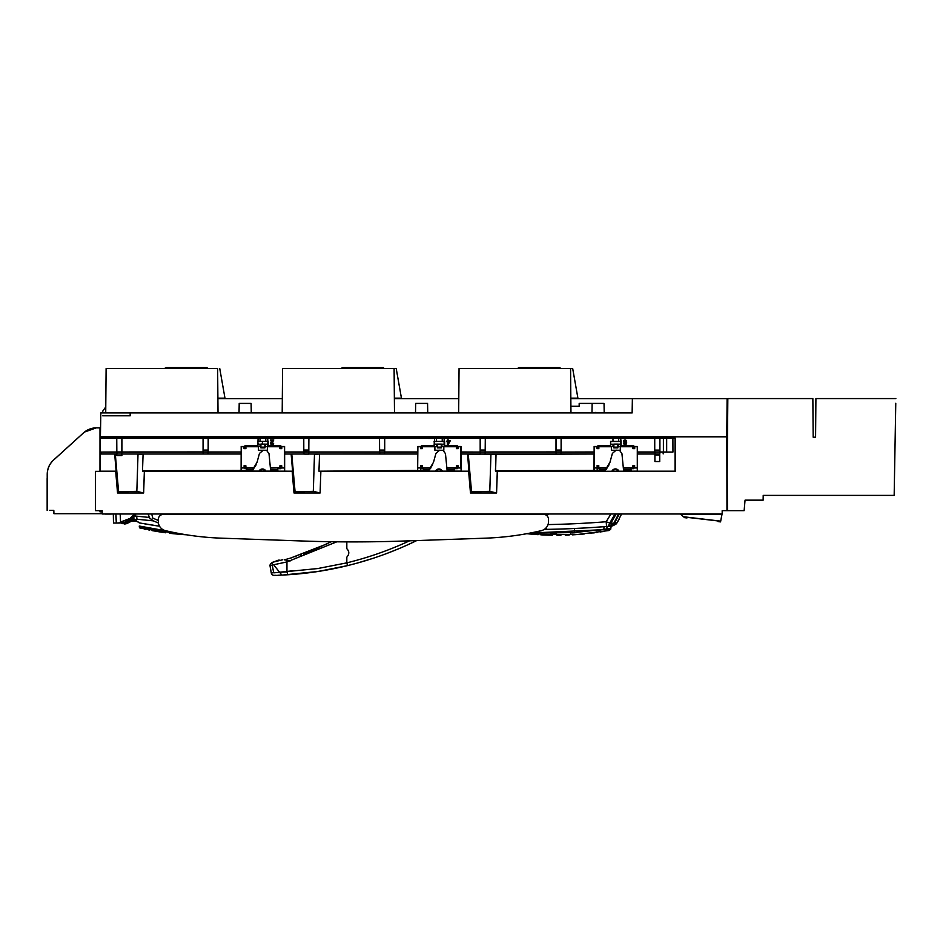 <?xml version="1.0" encoding="UTF-8"?>
<svg xmlns="http://www.w3.org/2000/svg" width="943" height="943" viewBox="0 0 943 943"><rect width="100%" height="100%" fill="white"/><g stroke="black" fill="none" stroke-linecap="round" stroke-linejoin="round"><path stroke-width="1.41" d="M468.258 454.22L467.61 454.031L468.258 454.22L471.547 491.81L489.782 491.338L496.572 492.989L470.474 492.989L471.547 491.81L468.258 454.22L480.176 454.314M659.758 452.027L654.89 452.027L659.723 452.074L659.852 450.094L659.911 451.98L672.948 452.062L672.889 438.295L556.052 438.401L556.193 452.074L594.125 451.98L594.066 454.031L490.938 454.396L489.782 491.338L490.938 454.396L480.376 454.019M480.317 454.102L485.244 454.125M446.841 467.74L456.365 467.74L456.365 465.83L458.239 465.83L458.239 467.74L461.056 467.976L461.115 471.205L461.115 454.031L467.61 454.031L461.198 453.889L485.103 453.984L485.103 452.11L560.932 452.11L560.932 453.984L560.932 452.11M560.932 453.984L485.103 453.984M593.984 453.889L561.109 453.889M461.198 452.192L461.198 453.889L461.198 452.192L480.258 452.192L480.258 453.889L480.435 452.11L485.103 452.11M461.056 451.98L461.056 446.487L461.056 451.98L485.173 452.074L485.291 438.401L480.176 438.365L480.176 451.98L480.176 438.365L384.673 438.377L436.515 438.424L436.503 441.489L434.216 441.489L434.251 444.118L444.129 444.224L444.153 438.365L444.636 445.768L444.636 441.371M556.064 450.082L561.109 450.082L561.085 451.945L485.362 451.98L480.27 451.945L480.235 450.047L485.291 450.047M593.984 452.192L561.109 452.192M480.435 452.11L480.435 453.984L480.258 452.192M460.832 467.74L460.832 446.723L458.239 446.723L458.239 448.632L456.365 448.632L458.003 448.396L458.003 446.487L461.056 446.487L458.003 446.487L458.003 448.396L457.308 448.396L457.308 445.768L444.636 445.768L444.129 446.652L444.507 441.489L442.232 441.489L444.153 441.371M675.07 438.212L675.07 471.288M672.889 438.295L674.929 438.295M556.052 438.401L485.291 438.401M308.797 451.626L308.891 438.365L379.534 438.365L379.593 450.082L384.65 450.082L384.65 438.401L382.104 438.401M308.891 451.98L379.534 451.98L379.534 438.365L306.286 438.401M303.705 438.365L208.203 438.365L260.044 438.424L260.032 441.489L257.757 441.489L258.134 444.224L268.024 444.118L267.694 438.365L303.705 438.365L303.705 451.98L308.797 451.945L303.799 451.78M208.155 451.945L208.238 438.365L203.063 438.365L203.146 451.945L208.155 451.945L208.179 438.401L205.633 438.401M208.002 453.984L208.002 452.11L208.002 453.984L117.003 453.984L116.826 452.192L100.312 452.062L121.93 451.98L121.93 438.365L203.063 438.365L119.089 438.401M100.335 436.739L100.335 451.98L100.335 438.365L116.779 438.365L101.042 438.153L675.2 438.153L100.335 438.365L100.359 436.75M654.913 454.031L654.913 461.528L659.735 461.528L659.723 454.019L637.291 454.031L637.291 471.205L674.929 471.205M654.996 453.984L654.996 452.11L654.996 453.984L659.735 454.031M672.948 452.062L659.664 452.11L659.664 453.984M611.748 471.288L594.043 471.217M611.736 471.229L631.291 471.229L630.902 468.683L633.779 468.683L633.779 466.066L634.474 466.066L634.474 467.976L637.291 467.976M637.291 471.135L623.653 471.241L621.932 453.63L623.653 471.241M471.547 491.81L470.474 492.989L496.572 492.989L497.279 471.347L675.2 471.347L495.594 471.217L497.338 471.347L496.572 492.989L489.782 491.338M490.938 454.396L496.03 454.031L495.44 470.746L594.019 470.404M630.902 470.404L630.902 468.683M623.476 469.414L630.82 469.414M630.784 470.345L623.571 470.345M605.406 470.345L594.066 470.404L594.066 454.031L496.03 454.031L495.594 471.217M607.351 467.94L598.64 467.94L598.84 465.83L597.886 468.683L599.783 468.683L599.889 467.94L599.948 470.345M599.889 469.414L606.243 469.414M599.783 468.683L599.783 470.404M607.481 467.74L598.84 467.74M598.64 466.031L597.19 466.066L597.19 470.404M597.886 466.066L597.886 468.683M594.019 470.746L495.44 470.746L594.114 470.404L594.149 467.94L597.167 467.94L597.167 470.368M597.167 467.94L594.349 467.74L594.349 446.723L596.966 446.723L596.966 448.632L598.84 448.632L598.84 446.723L611.37 446.723L611.37 450.247L616.05 450.247L611.37 450.247L611.37 446.723M597.19 466.066L596.966 467.74M610.569 441.371L610.569 445.768L597.886 445.768L597.886 448.396L597.19 448.396L597.19 446.487L594.125 446.487L594.125 451.98M594.125 446.487L597.19 446.487L597.19 448.396M561.179 451.98L561.179 438.365M561.109 450.082L561.109 438.401M556.005 438.365L555.993 451.98M485.362 451.98L485.362 438.365M611.04 441.371L612.974 441.489L610.687 441.489L610.569 445.768M610.675 446.522L598.64 446.522L597.886 445.768M611.064 446.652L612.997 446.44L612.997 444.224L620.954 444.118L620.624 438.365L621.107 441.371L618.691 441.489L620.624 441.371M597.886 448.396L598.64 448.432L598.84 446.723M611.064 444.224L612.997 444.224L611.064 444.224M613.869 447.123L617.795 447.123L617.795 444.082L613.893 444.082L613.822 447.878L613.81 446.569L612.997 446.44M613.893 444.082L613.81 447.878L617.854 447.878L613.822 447.807M618.667 444.224L618.667 446.44L617.865 446.569L617.865 447.878L617.795 447.123M618.195 444.224L618.195 446.452L620.6 446.652L620.977 441.489M659.817 451.945L654.737 451.98L654.737 438.365L654.737 451.98L637.291 451.98L637.291 446.487L634.474 446.487L634.474 448.396L633.779 448.396L633.779 445.768L621.107 445.768L621.107 441.371M621.107 445.768L620.6 446.652M624.903 442.998L623.512 441.43L623.936 440.251L625.044 439.815L623.936 440.251L623.924 442.55L625.751 442.585L624.655 443.799L625.751 442.585M624.054 444.377L624.95 444.683L623.594 443.493L624.95 444.683L626.553 443.422M626.694 442.22L626.235 440.369L626.211 444.106L624.95 444.683M637.291 451.98L637.291 454.031M654.996 452.11L659.664 452.11M654.819 452.192L637.291 452.192M634.474 467.976L634.698 465.83L632.824 465.83L632.824 467.74L623.311 467.74M637.291 467.74L634.698 467.74M633.779 466.066L632.824 465.83M623.335 467.94L633.024 467.94L633.024 466.031M633.024 467.94L633.779 468.683M598.84 465.83L596.966 465.83M620.294 450.247L617.323 450.247L620.294 450.247L620.294 446.723L632.824 446.723L632.824 448.632L634.698 448.632L634.698 446.723L637.291 446.723M633.779 448.396L633.024 448.432L633.024 446.522L620.989 446.522M633.779 445.768L632.824 446.723M634.698 446.723L637.291 446.487L634.474 446.487M654.819 453.889L637.291 453.889M654.913 454.974L659.735 454.974M659.841 453.889L659.841 452.192M663.177 453.889L663.177 452.192M659.911 451.98L659.911 438.365M659.852 450.094L654.796 450.094L659.852 450.094L659.852 438.401M556.264 453.984L556.264 452.11M556.087 453.889L556.087 452.192M485.28 453.889L485.28 452.192M208.179 452.192L241.184 451.98L208.238 451.98M208.179 453.889L241.043 453.889L241.043 452.192M121.93 451.98L203.146 451.945M116.826 452.192L208.002 452.11M100.005 471.288L100.335 451.98M101.042 436.809L101.042 438.153L100.795 436.786L726.959 436.809L101.042 436.809M116.814 438.401L121.871 438.401L121.847 451.956L116.838 451.956L116.755 438.365L116.755 451.98M203.063 438.365L203.063 451.98M208.179 450.082L203.122 450.094M258.134 446.652L260.056 446.44L260.056 444.224L258.134 444.224L257.734 446.522L258.111 438.365M257.628 445.768L244.956 445.768L244.956 448.396L244.261 448.396L244.261 446.487L241.184 446.487L241.184 451.98M258.111 441.371L260.032 441.489M257.628 441.371L267.694 441.371M265.254 444.224L265.254 446.452L267.671 446.652L267.671 444.224L265.737 444.224L264.924 447.878L260.881 447.878L260.869 446.569L260.056 446.44M260.893 447.807L264.912 447.878L260.869 447.878L260.94 444.082M260.056 444.224L260.869 447.878M260.94 447.123L264.853 447.123L264.853 444.082L260.539 444.224M264.9 447.807L264.853 447.123M303.705 451.98L284.597 451.98L284.597 446.487L281.533 446.487L281.533 448.396L280.837 448.396L280.837 445.768L268.166 445.768L268.166 441.371M268.166 445.768L267.671 446.652M272.185 440.994L270.558 443.351L270.959 444.306L273.14 444.353L273.659 443.269L272.067 444.683L270.959 444.306L270.676 442.738M273.659 443.269L271.643 443.764L273.765 439.898L273.446 440.805L273.765 439.898L270.558 439.898L270.558 440.746L272.374 440.746M303.776 450.047L308.832 450.047L308.832 438.401L303.776 438.401L303.811 451.945M308.797 451.933L308.832 450.047M379.593 450.082L379.534 451.98M379.593 438.401L384.709 438.365L384.709 451.98L379.616 451.945L384.532 452.074L384.65 450.082M434.57 438.365L434.098 445.768L421.427 445.768L421.427 448.396L420.731 448.396L420.731 446.487L417.655 446.487L417.655 451.98L384.709 451.98M439.568 450.282L434.9 450.282L434.9 446.723L422.37 446.723L422.37 448.632L420.495 448.632L420.495 446.723L417.89 446.723L417.643 470.404L417.608 454.031L284.645 454.031L303.964 453.984L303.964 452.11L384.473 452.11L384.638 453.889L417.513 453.889L417.655 451.98M417.89 446.723L420.731 446.487L417.655 446.487M467.61 454.031L470.474 492.989L468.624 471.347L318.958 471.205L423.431 470.357M417.513 453.889L319.559 454.031L318.958 471.205L461.056 471.135M384.638 452.192L417.513 452.192M303.964 452.11L303.787 453.889M284.597 451.98L303.787 452.192M384.638 453.889L303.964 453.984M313.312 491.338L320.113 492.989L313.312 491.338L314.479 454.396L313.312 491.338L295.076 491.81L294.004 492.989L292.165 471.347L144.397 471.347L142.511 470.746L292.613 471.205L294.004 492.989L320.113 492.989L294.004 492.989M291.788 454.22L295.076 491.81M303.846 454.102L308.774 454.125M291.139 454.031L292.613 471.205M284.739 452.192L284.739 453.889M284.645 471.205L284.645 454.031M270.37 467.74L279.894 467.74L279.894 465.83L281.768 465.83L281.768 467.74L284.597 467.976L284.597 471.135M284.362 467.74L284.597 446.487L281.533 446.487L284.597 446.487M277.749 470.793L277.761 469.414L270.535 469.414M277.761 469.414L277.831 470.404M277.831 468.683L280.837 468.683L280.837 466.066L281.533 466.066L281.533 467.976L284.597 467.976M277.725 470.345L270.629 470.345L277.772 470.368M280.837 468.683L279.894 467.74L270.393 467.94M280.837 466.066L280.095 466.031L280.095 467.94M245.899 467.74L244.956 468.683L246.842 468.683L246.842 470.404L241.184 470.404L241.184 467.976L244.261 467.976L244.025 465.83L245.899 465.83L245.899 467.74L254.575 467.74M244.025 465.83L244.261 467.976L244.025 465.83M263.132 450.282L258.441 450.282L258.441 446.723L245.899 446.723L245.899 448.632L244.025 448.632L244.025 446.723L241.42 446.723L241.42 467.74L244.025 467.74M264.24 450.282L267.364 450.282L267.364 446.723L279.894 446.723L268.06 446.522M284.362 446.723L281.768 446.723L281.768 448.632L279.894 448.632L279.894 446.723M245.899 465.83L245.71 467.94L246.96 467.94L246.842 470.404M254.445 467.94L246.96 467.94L246.842 468.683M245.71 466.031L244.261 466.066M244.956 466.066L244.956 468.683M253.349 469.414L246.96 469.414M252.524 470.345L247.007 470.345M241.42 446.723L244.261 446.487L241.184 446.487M252.052 470.828L257.05 462.282L251.628 471.241L241.102 471.217L241.137 454.031L116.932 454.019L121.741 454.019L121.906 455.563L116.791 455.563L121.906 455.563M241.043 453.889L143.088 454.031L142.511 470.746L144.397 471.347L143.642 492.989L117.533 492.989L115.694 471.347L95.491 471.347L95.491 510.646L102.174 510.646L102.174 513.982L722.173 513.982L722.185 510.646L744.133 510.646L745.053 500.155L763.123 500.155L763.205 495.381L894.164 495.381L763.205 495.381L894.164 495.381L895.767 403.286M244.956 448.396L245.899 448.632M257.734 446.522L245.71 446.522L244.956 445.768M245.899 446.723L245.71 448.432M279.894 448.632L280.837 445.768M280.095 448.432L280.837 448.396M116.791 455.563L116.791 454.231L114.681 454.031L100.312 454.031L101.266 453.889L101.266 452.192M116.826 453.889L101.266 453.889M100.312 471.205L116.142 471.205L114.681 454.031L115.317 454.22L118.606 491.81L136.841 491.338L143.642 492.989L136.841 491.338L138.008 454.396L136.841 491.338M118.606 491.81L117.533 492.989L143.642 492.989L144.35 471.347L292.165 471.347M116.142 471.205L117.533 492.989M117.003 453.984L117.003 452.11M121.671 453.984L121.671 452.11M121.847 453.889L121.847 452.192M203.158 453.889L203.158 452.192M203.334 453.984L203.334 452.11M303.905 453.948L303.905 452.192M308.632 452.11L308.632 453.984M308.809 453.889L308.809 452.192M379.628 453.889L379.628 452.192M379.793 453.984L379.793 452.11M384.473 452.11L384.473 453.984M421.427 448.396L422.37 448.632M434.098 445.768L434.204 446.522L422.169 446.522L421.427 445.768M422.37 446.723L422.169 448.432M434.204 446.522L434.593 444.224L436.526 444.224L436.526 446.44L434.9 446.723M434.098 441.371L444.507 441.489M437.411 447.123L441.324 447.123L441.324 444.082L437.434 444.082L437.352 447.878L437.34 446.569L436.526 446.44M437.434 444.082L437.34 447.878M442.208 444.224L441.395 447.878L437.352 447.878M441.383 447.878L441.324 447.123M441.725 444.224L441.725 446.452L444.129 446.652M442.232 441.489L442.232 438.424L444.153 438.365M444.636 445.768L457.308 445.768L457.308 448.396M456.553 448.432L457.308 445.768M456.365 448.632L456.553 446.522L444.53 446.522M458.239 446.723L460.832 446.723M461.115 471.205L469.072 471.205M432.637 464.769L428.063 471.241L433.521 462.247L428.075 471.241L417.584 471.241L417.549 470.404M454.22 470.793L454.22 469.414L447.006 469.414M454.22 469.414L454.29 470.404M454.302 468.683L457.308 468.683L457.308 466.066L458.003 466.066L458.003 467.976L461.056 467.976M454.196 470.345L447.1 470.345L454.231 470.368M429.796 469.414L423.431 469.414L423.313 470.404L423.419 467.94L423.431 469.414M428.971 470.345L423.478 470.345M430.904 467.94L422.169 467.94L421.427 468.683L423.313 468.683M417.89 467.74L420.495 467.74L420.495 465.83L422.37 465.83L420.731 466.066L420.731 470.404M421.427 466.066L421.427 468.683M422.169 466.031L422.169 467.94L431.034 467.74M420.495 467.74L420.696 470.368M417.69 467.94L420.696 467.94M422.37 465.83L422.37 467.74M441.053 450.282L443.823 450.282L443.823 446.723L456.365 446.723M446.864 467.94L456.553 467.94L457.308 468.683M456.553 467.94L456.553 466.031L457.308 466.066M434.57 441.371L436.503 441.489M265.761 441.489L265.773 438.424L267.694 438.365M472.066 513.982L468.848 514.336M468.848 514.23L470.439 513.982M487.189 514.336L488.321 513.982M473.127 514.336L487.448 513.982M295.607 513.982L292.389 514.336M292.377 514.23L293.957 513.982M296.656 514.336L311.025 513.982M113.443 520.359L113.325 513.982L113.49 523.047L116.343 523.047L115.871 515.915M113.49 523.047L116.637 523.047L113.478 523.047L113.349 515.173M113.36 515.845L113.372 516.587M113.396 518.025L113.419 519.204M113.431 520.218L113.478 523.047M115.918 514.23L116.343 523.047L119.207 523.047L117.486 523.047M116.189 519.947L116.154 519.263M116.107 518.249L116.048 517.082M116.001 515.904L115.942 514.902M120.563 522.033L120.174 513.982L134.519 513.982L130.051 518.426L120.563 522.033L124.217 522.339L117.25 523.047M116.013 516.351L115.906 513.982L119.136 513.994L117.498 513.982M123.203 522.587L119.207 523.047L123.191 522.505L123.356 523.554A25.025 23.245 76.4 0 0 130.547 520.477L137.065 519.251L153.261 520.854L148.994 517.401L148.169 513.982L149.925 518.862M135.179 515.102L135.992 513.982C133.046 518.167 129.179 520.925 124.405 522.281L133.14 517.342L135.179 515.102M135.886 513.982L134.519 513.982L135.886 513.982L133.14 517.342M115.906 513.994L116.06 517.188M108.08 514.076L105.038 514.076L108.08 514.076M454.161 471.135L453.383 471.241M561.061 451.98L556.122 451.98M612.974 441.371L618.691 441.371L612.974 441.371M485.232 451.98L480.317 451.98M547.117 454.031L550.417 454.031M555.274 454.019L565.387 454.031M442.232 441.371L436.503 441.371L442.232 441.371M384.591 451.98L379.664 451.98L384.591 451.98M308.762 451.98L303.823 451.98L308.762 451.98M203.193 451.98L208.132 451.98L203.193 451.98M260.032 441.371L265.761 441.371L260.032 441.371M443.823 450.247L440.511 450.247M439.615 450.247L434.9 450.247M744.133 510.646L727.477 510.646L727.159 474.883L726.959 510.646L726.947 436.809L635.523 436.786M118.818 523.047L121.411 522.823M121.423 522.882L120.61 522.976M336.38 368.583L340.836 368.583L342.486 367.629L383.565 367.629L383.565 368.583L392.182 368.583L335.908 368.583L394.103 368.583L282.582 368.583L282.193 412.94L282.582 368.583L394.103 368.583L394.492 412.94L394.103 368.583L396.225 368.583L392.182 368.583M159.909 368.583L164.365 368.583L166.027 367.629L207.095 367.629L207.095 368.583L215.711 368.583L159.438 368.583L217.633 368.583L106.111 368.583L159.497 368.583L106.111 368.583L105.722 412.94L100.818 412.94L632.128 412.94L632.376 398.63L570.833 398.63L727.1 398.63L632.376 398.63L632.128 412.94L130.169 412.94L130.169 415.804L102.752 415.804M726.829 429.619L726.959 510.646L722.185 510.646L722.185 513.982L102.174 513.982L102.174 510.646L95.491 510.646L95.491 471.347L115.694 471.347M726.864 436.809L710.185 436.809M725.509 510.646L722.185 510.646M623.594 443.493L624.478 443.399M625.044 439.815L626.235 440.369M624.997 440.57L625.669 441.501L625.492 442.114L625.468 440.817L624.572 440.77L624.584 442.102L625.492 442.114L624.584 442.102L624.572 440.77L624.584 442.102M611.04 438.365L612.974 438.424L612.974 441.489L618.691 441.489L618.702 438.424L620.624 438.365M596.966 448.632L596.966 446.723M480.235 450.047L480.176 451.98M273.446 440.805L271.667 442.738L272.091 443.929M271.042 442.137L271.631 441.524M447.395 439.898L448.279 439.898L448.279 440.852L450.224 440.852L448.161 444.683L447.395 444.683L447.395 441.654L446.793 441.654L447.395 439.898M449.375 441.654L448.279 441.654L448.279 443.293L449.375 441.654L448.279 443.293L448.279 441.654L449.375 441.654M654.796 450.094L654.819 451.945M108.197 514.076L111.227 514.076L108.197 514.076M314.479 454.396L319.559 454.031L318.958 471.205L417.549 471.205L417.608 470.404L417.584 471.241M103.978 436.786L688.237 436.809M617.854 447.878L613.81 447.878M121.411 522.776L120.044 522.941M568.641 368.583L512.367 368.583L568.641 368.583M448.715 513.982L447.536 513.982L448.715 513.982M459.005 513.982L457.838 513.982L459.005 513.982M708.771 519.864L687.034 517.342L686.975 517.931L687.023 517.342L717.977 520.937L718.036 521.597L717.977 520.937L718.036 521.597L720.546 521.892L719.686 521.797L720.546 521.892L722.067 513.629M686.975 517.943L684.594 517.66L680.221 513.982M722.055 513.982L720.7 521.137L683.522 516.752M722.043 514.218L680.492 514.218M609.084 464.781L604.51 471.241L609.98 462.223L612.396 453.383L616.156 450.153L619.634 450.424L621.932 453.63L619.634 450.424L616.156 450.153L612.396 453.383L609.98 462.223L604.982 470.781M433.521 462.247L435.925 453.406L439.686 450.188L443.163 450.448L445.461 453.666L447.182 471.241L445.461 453.666L443.163 450.448L439.686 450.188L435.925 453.406L433.521 462.247M259.466 453.43L257.05 462.282L259.466 453.43L263.227 450.212L266.704 450.483L269.003 453.689L270.712 471.241L269.003 453.689L266.704 450.483L263.227 450.212L259.466 453.43L256.92 462.73M256.154 464.828L251.628 471.241M259.007 471.288L262.472 468.977L265.95 471.288M428.405 470.911L432.625 464.793M436.939 469.52A3.819 3.819 0 0 1 438.943 468.942L442.432 471.288A3.819 3.819 0 0 0 435.43 471.288L438.943 468.942A3.819 3.819 0 0 1 440.735 469.402M612.396 453.383L609.862 462.671M613.398 469.496A3.819 3.819 0 0 1 615.414 468.919A3.819 3.819 0 0 0 611.877 471.288L615.414 468.919L618.914 471.288M618.973 471.229L618.962 471.288A3.819 3.819 0 0 0 615.414 468.919A3.819 3.819 0 0 1 617.205 469.366M176.742 533.078L144.986 528.28L144.868 527.267L144.986 528.28L139.352 526.984A1.426 1.426 0 0 0 140.46 528.257L186.537 534.811M144.986 528.28L144.527 529.153M185.641 534.752L180.537 534.386M179.547 534.304L172.097 533.573M163.516 532.489L155.913 531.31M140.46 528.257A1.426 1.426 0 0 1 139.352 526.984L139.269 526.029L139.352 526.984A1.426 1.426 0 0 0 140.46 528.257L139.269 526.029L167.335 531.074M527.691 533.797L576.774 534.587L608.671 530.567M603.096 531.534L602.223 531.675M601.186 531.84L600.113 532.005M597.65 532.371L596.436 532.536M594.703 532.771L593.512 532.925M592.169 533.101L590.342 533.314M584.295 533.962L582.526 534.127M581.855 534.186L579.261 534.398M575.725 534.657L572.484 534.846M569.207 535.011L565.27 535.153M560.92 535.247L556.971 535.27M552.504 535.247L547.553 535.129M547.317 535.117L540.787 534.834M535.895 534.516L528.799 533.915M530.119 533.066L609.944 529.365L608.789 530.544L610.109 528.363L608.824 528.599M533.396 532.406L576.208 532.712M596.212 530.65L605.312 529.223M607.587 528.834L610.109 528.363A286.165 286.165 0 0 0 610.286 528.328A286.165 286.165 0 0 1 610.133 528.363L606.726 528.988L607.174 526.442M158.424 523.011L153.261 520.854L158.424 523.011M548.767 513.982L546.81 515.644M608.471 528.669L608.942 528.575A286.165 286.165 0 0 0 609.084 528.551A286.165 286.165 0 0 1 608.942 528.575L608.942 528.575M570.35 533.043L606.726 528.988L603.897 529.471L603.956 526.689L594.184 527.396L601.929 526.842M571.906 528.61L574.546 528.493L574.535 532.819L572.047 532.96M550.924 533.302L556.476 533.373M598.345 530.343L604.168 529.424M603.496 529.53L603.496 529.53A286.165 286.165 0 0 1 597.956 530.39A286.165 286.165 0 0 0 603.496 529.53M606.915 527.691L607.103 526.465M610.286 528.328L610.628 529.235L609.437 530.249M610.628 529.235L610.793 528.233M607.268 526.43L609.202 526.277L607.103 526.442L606.726 528.988M575.336 528.457L574.204 528.516M610.958 513.911L606.184 521.738L606.561 526.489L608.2 526.359L606.561 526.489A953.88 953.88 0 0 1 546.233 529.377A79.177 79.177 0 0 1 545.596 529.377A79.177 79.177 0 0 0 546.233 529.377L553.034 529.235L546.233 529.377A79.177 79.177 0 0 1 544.971 529.388L544.96 529.388M606.561 526.489A953.88 953.88 0 0 1 546.233 529.377L556.724 529.153M603.956 526.689L605.323 526.583L603.968 526.689L603.897 529.471M591.98 527.538L601.693 526.866M139.269 526.029L155.736 529.341M144.857 527.267A286.165 286.165 0 0 0 147.132 527.738A286.165 286.165 0 0 1 144.857 527.267L154.204 529.082M141.827 526.607A286.165 286.165 0 0 0 142.417 526.736A286.165 286.165 0 0 1 141.827 526.607L141.827 526.607M148.994 517.401L133.823 515.892L133.906 518.615L132.114 519.734M136.806 516.186A4.774 1.674 95.7 0 0 137.065 519.251L136.334 520.925L139.328 522.917L159.532 526.218M151.163 519.805L153.261 520.854M138.55 522.163L135.58 521.055L131.348 521.243L136.334 520.925M139.328 522.917L138.892 522.304M135.462 520.866L135.839 520.265L132.81 520.489L131.336 521.243L130.547 520.477M133.906 518.615L134.13 519.558M124.771 524.013L132.055 520.925L127.105 523.424M124.641 524.013L126.173 523.766L124.641 524.013M156.691 525.805L144.739 523.884M121.482 523.294L123.132 523.778L121.482 523.294M260.468 469.543A3.819 3.819 0 0 1 262.472 468.977A3.819 3.819 0 0 0 258.971 471.288A3.819 3.819 0 0 1 259.349 470.616M265.537 470.51A3.819 3.819 0 0 1 265.985 471.288A3.819 3.819 0 0 0 262.472 468.977A3.819 3.819 0 0 1 264.276 469.425M435.43 471.288A3.819 3.819 0 0 1 435.807 470.581M442.008 470.486A3.819 3.819 0 0 1 442.467 471.288M611.877 471.288A3.819 3.819 0 0 1 612.278 470.557M618.478 470.463A3.819 3.819 0 0 1 618.938 471.288M100.818 412.94L100.406 436.786L726.77 436.786L727.1 398.63M104.944 436.786L101.431 436.786M579.191 403.404L579.179 404.83L579.191 403.404M632.128 412.94L604.204 412.94L604.039 403.404L579.214 403.404L592.133 403.404L591.968 412.94M593.736 412.94L570.963 412.94L570.574 368.583L459.052 368.583L512.851 368.583L459.052 368.583L458.663 412.94L427.733 412.94L427.568 403.404L415.674 403.404L415.509 412.94M570.904 406.268L579.155 406.268L570.904 406.268L579.155 406.268L579.214 403.404L592.133 403.404M595.893 412.315L595.905 412.94M394.363 398.63L458.781 398.63L394.363 398.63M217.904 398.63L282.322 398.63L217.904 398.63M102.787 411.042L105.781 406.928L102.811 411.018L102.775 412.94L102.787 411.042M251.274 412.94L251.109 403.404L239.204 403.404L239.039 412.94M102.787 412.303L102.775 412.94L102.787 412.303M517.306 368.583L518.956 367.629L560.036 367.629L560.036 368.583M822.532 398.571L815.907 398.571L815.577 437.198L813.184 437.198L815.577 437.198L813.184 437.198L813.184 436.267M894.282 488.71L894.247 490.619M894.164 495.381L763.205 495.381M813.184 437.198L812.854 398.571L727.831 398.571L727.159 474.883M820.823 398.571L895.85 398.571M577.988 398.63L572.696 368.583L570.574 368.583L570.963 412.94L578.978 412.94M572.696 368.583L570.574 368.583L570.833 398.158L577.906 398.158M218.022 412.94L217.633 368.583L218.022 412.94M105.722 412.94L106.111 368.583L215.711 368.583M225.059 398.63L219.754 368.583M224.976 398.158L217.892 398.158M401.529 398.63L396.225 368.583M401.435 398.158L394.363 398.158M458.663 412.94L459.052 368.583L570.574 368.583M417.608 454.031L417.608 470.404L318.958 471.205L320.868 471.347L320.113 492.989L320.809 471.347L468.624 471.347M138.008 454.396L143.088 454.031L142.511 470.746L241.137 470.404L241.137 454.031M470.474 492.989L496.572 492.989L470.474 492.989M675.2 471.347L675.2 438.153M594.019 471.123L594.066 454.031M552.504 470.746L539.985 470.852L552.504 470.746M533.113 470.899L526.607 470.958L533.113 470.899M241.137 470.404L142.511 470.746L241.137 470.404L241.09 471.111M268.048 441.489L267.671 444.224M267.364 450.247L263.698 450.247M263.18 450.247L258.441 450.247M277.69 471.135L276.912 471.241M241.184 470.404L246.96 470.357M121.812 451.98L116.873 451.98M203.264 454.031L208.073 454.031M100.312 454.031L100.323 452.062M308.939 451.98L373.817 451.98M163.87 514.359L542.92 514.359M543.05 514.348L544.099 514.43A4.939 4.939 0 0 1 548.508 519.463L548.378 523.235A9.371 9.371 0 0 1 541.317 530.65A285.988 285.988 0 0 1 485.374 538.17L403.333 541.034A1430.637 1430.637 0 0 1 303.481 541.034L221.44 538.17A285.988 285.988 0 0 1 165.485 530.65A9.371 9.371 0 0 1 158.436 523.235L158.294 519.452A5.092 5.092 0 0 1 162.726 514.43L163.764 514.348M542.355 514.348L536.626 514.336M485.374 538.17L416.712 540.575A343.393 343.393 0 0 1 347.507 565.623C327.692 570.444 307.819 573.497 287.874 574.759L286.955 571.906L286.955 561.91L286.955 571.906L280.201 572.236L317.756 568.546L346.824 562.853L347.507 565.623A343.393 343.393 0 0 0 416.712 540.575L410.7 543.439M303.481 541.034L221.44 538.17M619.351 513.911L614.553 523.047L608.2 526.359L611.83 526.053M569.513 528.717L559.836 529.058M584.365 527.997L571.658 528.622M608.494 526.335L609.261 526.265L608.2 526.359L609.756 523.047L606.184 521.738A949.106 949.106 0 0 1 548.024 524.579M609.98 525.994L610.592 525.758M621.614 513.911L617.052 522.835L611.653 526.064L608.2 526.359M609.213 526.277L614.553 523.047L617.052 522.835L619.445 518.697M618.632 513.911L613.917 523.094L610.852 523.353L609.756 523.047L615.06 513.911M546.209 527.703L546.233 529.377L544.971 529.388A79.177 79.177 0 0 1 544.276 529.377M158.33 520.442L152.742 518.108L151.74 513.982M301.324 554.673L300.239 555.05M290.196 558.221L327.268 543.769M284.409 559.894L286.884 559.164L286.66 560.095L286.884 559.164L284.409 559.894M284.409 559.824L292.306 557.596M296.019 556.441L294.994 556.771M303.575 553.871L306.723 552.716M311.555 550.83L331.252 541.742M282.535 575.065L318.168 571.47L347.507 565.623M281.026 575.136L278.951 575.218M278.68 575.23L277.796 575.265M276.252 575.313L274.389 575.36M287.202 574.806L286.589 574.841M336.792 541.812L286.955 561.91L273.611 564.763L281.886 575.089L287.874 574.759M412.067 542.803L408.001 544.677M372.65 558.456L356.124 563.395M335.908 568.252L315.398 571.882M303.375 573.415L312.64 572.271M313.548 572.142L314.314 572.036M294.605 574.263L299.509 573.816M316.011 571.788L311.414 572.436M311.202 572.46L306.416 573.073M347.531 565.623L357.314 563.077M372.12 558.621L374.395 557.879M386.17 553.718L398.04 549.015M317.202 548.449L306.546 552.787M409.545 540.822A340.529 340.529 0 0 1 346.824 562.853L346.824 557.148C349.44 554.048 349.44 551.242 346.824 548.743L346.824 541.895M348.05 550.276L348.662 552.02M348.674 553.777L348.073 555.58M274.165 575.371L274.165 575.371A2.864 2.864 0 0 1 271.278 573.002L274.024 572.684M269.993 565.317L271.278 573.002A2.864 2.864 0 0 0 274.107 575.371A2.864 2.864 0 0 1 271.278 573.002L270.028 565.918L272.291 565.01M272.987 572.766L271.914 572.872M290.079 561.038L284.88 559.847M272.892 562.158L271.89 562.735L273.529 572L274.484 572.79L292.931 570.774M272.763 562.228L282.759 559.741M278.904 560.083L276.511 560.672M270.217 564.303L270.028 565.918L270.523 563.761L271.784 562.782M274.036 572.684L271.902 572.872M270.016 565.8L270.523 563.761L270.004 565.8M273.116 562.04L279.187 560.036L273.034 562.087M98.402 513.687L58.065 513.687L98.402 513.687M53.94 513.687L102.174 513.687L53.94 513.687L53.822 510.352L53.94 513.687M57.405 513.687L58.065 513.687L57.405 513.687M49.531 510.352L53.822 510.352M84.41 432.094L96.375 427.839M99.982 471.347L100.005 427.839L96.41 427.839C91.53 427.91 87.251 429.56 83.597 432.79L53.492 460.101C49.401 463.932 47.315 468.647 47.221 474.246L47.221 478.537L47.221 474.246C47.315 468.647 49.413 463.932 53.492 460.101L59.598 454.561M100.005 427.839L100.005 471.347M99.982 510.646L99.982 511.849L102.174 511.849L101.962 510.646M100.064 510.646L99.982 511.849M99.982 427.874L96.41 427.874C91.542 427.957 87.275 429.607 83.609 432.813L53.503 460.137C49.484 463.968 47.409 468.659 47.256 474.223L47.268 510.352M47.15 478.537L47.15 510.352M100.194 471.288L100.312 458.392M663.4 451.98L663.4 438.365M666.666 438.354L666.666 452.003M241.102 471.217L142.664 471.217M609.449 530.249L610.699 529.223M610.852 523.353L616.144 513.911M718.036 521.597L720.476 521.892M262.001 444.082L262.708 441.489L262.001 444.082M145.057 529.259L145.776 529.412M148.876 530.025L149.631 530.178M152.035 530.626L165.555 532.771M169.469 533.266L171.614 533.514M172.793 533.644L173.995 533.773M536.543 534.563L538.17 534.669M610.687 529.235L611.182 526.111M617.052 522.835L616.003 524.108M612.691 525.899L616.038 524.06M361.747 561.816L367.016 560.236M344.572 566.33L340.34 567.297M304.589 573.273L302.774 573.474M302.668 573.497L295.489 574.193M349.594 565.105L354.733 563.773M358.529 562.735L363.845 561.203M394.928 550.299L399.526 548.402M406.916 545.172L416.712 540.575M327.563 569.878L326.219 570.126"/></g></svg>
